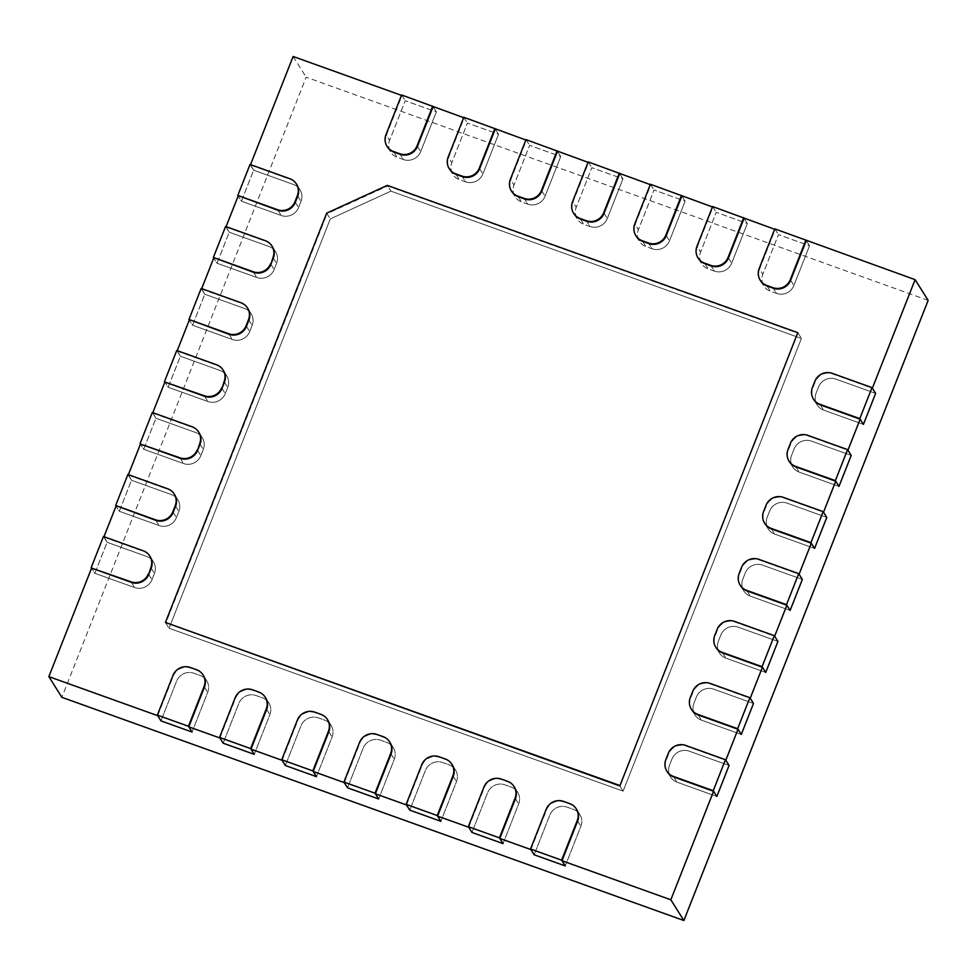 <?xml version="1.0" encoding="UTF-8"?>
<svg xmlns="http://www.w3.org/2000/svg" width="977" height="977" viewBox="0 0 977 977"><rect width="100%" height="100%" fill="white"/><g stroke="black" fill="none" stroke-linecap="round" stroke-linejoin="round"><path stroke-width="0.73" stroke-dasharray="4.88 3.66" d="M623.118 791.138L801.433 338.445L390.922 191.15L330.287 218.933L169.058 628.223L623.118 791.138L801.433 338.445L390.922 191.15L330.287 218.933L169.058 628.223L623.118 791.138L619.845 785.948L623.118 791.138M798.172 333.255L801.433 338.445L798.172 333.255L387.661 185.96L390.922 191.15L387.295 185.386M326.66 213.169L330.287 218.933L327.014 213.743L387.661 185.96M165.797 623.033L169.058 628.223L165.797 623.033L327.014 213.743M403.379 159.52A13.483 13.055 -32.2 0 0 420.708 151.582L436.34 111.891L405.247 100.741L389.603 140.419A13.483 13.055 -32.2 0 0 397.163 157.285L403.379 159.52A13.483 13.055 -32.2 0 0 420.708 151.582L436.34 111.891L433.08 106.701L436.34 111.891L405.247 100.741L389.603 140.419A13.483 13.055 -32.2 0 0 397.163 157.285L403.379 159.52L400.118 154.329L403.379 159.52M401.62 94.977L405.247 100.741L401.974 95.538L386.342 135.229L389.603 140.419L385.988 134.667M465.577 181.844A13.483 13.055 -32.2 0 0 482.907 173.906L498.539 134.215L467.446 123.053L451.814 162.744A13.483 13.055 -32.2 0 0 459.361 179.609L465.577 181.844A13.483 13.055 -32.2 0 0 482.907 173.906L498.539 134.215L495.278 129.013L498.539 134.215L467.446 123.053L451.814 162.744A13.483 13.055 -32.2 0 0 459.361 179.609L465.577 181.844L462.316 176.642L465.577 181.844M463.819 117.289L467.446 123.053L464.173 117.863L448.541 157.553L451.814 162.744L448.187 156.979M527.775 204.156A13.483 13.055 -32.2 0 0 545.105 196.218L560.737 156.528L529.644 145.365L514.012 185.056A13.483 13.055 -32.2 0 0 521.559 201.921L527.775 204.156A13.483 13.055 -32.2 0 0 545.105 196.218L560.737 156.528L557.476 151.337L560.737 156.528L529.644 145.365L514.012 185.056A13.483 13.055 -32.2 0 0 521.559 201.921L527.775 204.156L524.515 198.966L527.775 204.156M526.017 139.613L529.644 145.365L526.371 140.175L510.739 179.866L514.012 185.056L510.385 179.292M589.974 226.481A13.483 13.055 -32.2 0 0 607.303 218.53L622.935 178.852L591.842 167.69L576.21 207.38A13.483 13.055 -32.2 0 0 583.757 224.246L589.974 226.481A13.483 13.055 -32.2 0 0 607.303 218.53L622.935 178.852L619.674 173.65L622.935 178.852L591.842 167.69L576.21 207.38A13.483 13.055 -32.2 0 0 583.757 224.246L589.974 226.481L586.713 221.278L589.974 226.481M588.215 161.926L591.842 167.69L588.569 162.5L572.937 202.178L576.21 207.38L572.583 201.616M652.172 248.793A13.483 13.055 -32.2 0 0 669.501 240.855L685.133 201.164L654.04 190.002L638.408 229.693A13.483 13.055 -32.2 0 0 645.956 246.558L652.172 248.793A13.483 13.055 -32.2 0 0 669.501 240.855L685.133 201.164L681.873 195.974L685.133 201.164L654.04 190.002L638.408 229.693A13.483 13.055 -32.2 0 0 645.956 246.558L652.172 248.793L648.911 243.603L652.172 248.793M650.413 184.25L654.04 190.002L650.767 184.812L635.135 224.502L638.408 229.693L634.781 223.928M714.382 271.105A13.483 13.055 -32.2 0 0 731.7 263.167L747.332 223.489L716.239 212.327L700.607 252.017A13.483 13.055 -32.2 0 0 708.154 268.883L714.382 271.105A13.483 13.055 -32.2 0 0 731.7 263.167L747.332 223.489L744.071 218.286L747.332 223.489L716.239 212.327L700.607 252.017A13.483 13.055 -32.2 0 0 708.154 268.883L714.382 271.105L711.109 265.915L714.382 271.105M712.612 206.562L716.239 212.327L712.966 207.136L697.334 246.815L700.607 252.017L696.98 246.253M776.581 293.43A13.483 13.055 -32.2 0 0 793.898 285.492L809.53 245.801L778.437 234.639L762.805 274.329A13.483 13.055 -32.2 0 0 770.352 291.195L776.581 293.43A13.483 13.055 -32.2 0 0 793.898 285.492L809.53 245.801L806.269 240.611L809.53 245.801L778.437 234.639L762.805 274.329A13.483 13.055 -32.2 0 0 770.352 291.195L776.581 293.43L773.308 288.239L776.581 293.43M774.81 228.874L778.437 234.639L775.164 229.448L759.532 269.139L762.805 274.329L759.178 268.565M729.062 765.455L689.261 751.179A13.483 13.055 -32.2 0 0 671.932 759.117L669.489 765.321A13.483 13.055 -32.2 0 0 677.049 782.186L716.849 796.463L677.049 782.186A13.483 13.055 -32.2 0 1 669.489 765.321L671.932 759.117A13.483 13.055 -32.2 0 1 689.261 751.179L729.062 765.455M753.499 703.452L713.686 689.164A13.483 13.055 -32.2 0 0 696.357 697.102L693.914 703.306A13.483 13.055 -32.2 0 0 701.474 720.171L741.287 734.448L701.474 720.171A13.483 13.055 -32.2 0 1 693.914 703.306L696.357 697.102A13.483 13.055 -32.2 0 1 713.686 689.164L753.499 703.452M777.924 641.437L738.111 627.149A13.483 13.055 -32.2 0 0 720.794 635.087L718.351 641.291A13.483 13.055 -32.2 0 0 725.899 658.156L765.712 672.445L725.899 658.156A13.483 13.055 -32.2 0 1 718.351 641.291L720.794 635.087A13.483 13.055 -32.2 0 1 738.111 627.149L777.924 641.437M802.349 579.422L762.548 565.133A13.483 13.055 -32.2 0 0 745.219 573.072L742.776 579.276A13.483 13.055 -32.2 0 0 750.324 596.141L790.137 610.43L750.324 596.141A13.483 13.055 -32.2 0 1 742.776 579.276L745.219 573.072A13.483 13.055 -32.2 0 1 762.548 565.133L802.349 579.422M826.774 517.407L786.973 503.118A13.483 13.055 -32.2 0 0 769.644 511.056L767.201 517.26A13.483 13.055 -32.2 0 0 774.761 534.126L814.562 548.415L774.761 534.126A13.483 13.055 -32.2 0 1 767.201 517.26L769.644 511.056A13.483 13.055 -32.2 0 1 786.973 503.118L826.774 517.407M851.211 455.392L811.398 441.115A13.483 13.055 -32.2 0 0 794.069 449.054L791.626 455.245A13.483 13.055 -32.2 0 0 799.186 472.111L838.987 486.399L799.186 472.111A13.483 13.055 -32.2 0 1 791.626 455.245L794.069 449.054A13.483 13.055 -32.2 0 1 811.398 441.115L851.211 455.392M875.636 393.377L835.823 379.1A13.483 13.055 -32.2 0 0 818.506 387.039L816.064 393.243A13.483 13.055 -32.2 0 0 823.611 410.108L863.424 424.384L823.611 410.108A13.483 13.055 -32.2 0 1 816.064 393.243L818.506 387.039A13.483 13.055 -32.2 0 1 835.823 379.1L875.636 393.377M250.027 164.441L253.641 170.206L241.429 201.213L238.168 196.011L241.429 201.213L281.242 215.49A13.483 13.055 -32.2 0 0 298.559 207.551L301.014 201.347A13.483 13.055 -32.2 0 0 293.454 184.482L253.641 170.206L241.429 201.213L281.242 215.49A13.483 13.055 -32.2 0 0 298.559 207.551L301.014 201.347A13.483 13.055 -32.2 0 0 293.454 184.482L253.641 170.206L250.527 164.625M225.589 226.456L229.216 232.221L217.004 263.228L213.731 258.026L217.004 263.228L256.817 277.505A13.483 13.055 -32.2 0 0 274.134 269.567L276.576 263.363A13.483 13.055 -32.2 0 0 269.029 246.497L229.216 232.221L217.004 263.228L256.817 277.505A13.483 13.055 -32.2 0 0 274.134 269.567L276.576 263.363A13.483 13.055 -32.2 0 0 269.029 246.497L229.216 232.221L226.102 226.64M201.164 288.471L204.791 294.224L192.579 325.231L189.306 320.041L192.579 325.231L232.379 339.52A13.483 13.055 -32.2 0 0 249.709 331.582L252.151 325.378A13.483 13.055 -32.2 0 0 244.604 308.512L204.791 294.224L192.579 325.231L232.379 339.52A13.483 13.055 -32.2 0 0 249.709 331.582L252.151 325.378A13.483 13.055 -32.2 0 0 244.604 308.512L204.791 294.224L201.677 288.655M176.739 350.487L180.366 356.239L168.154 387.246L164.881 382.056L168.154 387.246L207.954 401.535A13.483 13.055 -32.2 0 0 225.284 393.597L227.726 387.393A13.483 13.055 -32.2 0 0 220.167 370.527L180.366 356.239L168.154 387.246L207.954 401.535A13.483 13.055 -32.2 0 0 225.284 393.597L227.726 387.393A13.483 13.055 -32.2 0 0 220.167 370.527L180.366 356.239L177.252 350.658M152.314 412.489L155.941 418.254L143.717 449.261L140.456 444.071L143.717 449.261L183.529 463.55A13.483 13.055 -32.2 0 0 200.859 455.612L203.301 449.408A13.483 13.055 -32.2 0 0 195.742 432.542L155.941 418.254L143.717 449.261L183.529 463.55A13.483 13.055 -32.2 0 0 200.859 455.612L203.301 449.408A13.483 13.055 -32.2 0 0 195.742 432.542L155.941 418.254L152.815 412.673M127.877 474.504L131.504 480.269L119.292 511.276L116.031 506.086L119.292 511.276L159.104 525.565A13.483 13.055 -32.2 0 0 176.422 517.615L178.864 511.423A13.483 13.055 -32.2 0 0 171.317 494.557L131.504 480.269L119.292 511.276L159.104 525.565A13.483 13.055 -32.2 0 0 176.422 517.615L178.864 511.423A13.483 13.055 -32.2 0 0 171.317 494.557L131.504 480.269L128.39 474.688M103.452 536.52L107.079 542.284L94.867 573.291L91.594 568.089L94.867 573.291L134.679 587.568A13.483 13.055 -32.2 0 0 151.997 579.63L154.439 573.426A13.483 13.055 -32.2 0 0 146.892 556.56L107.079 542.284L94.867 573.291L134.679 587.568A13.483 13.055 -32.2 0 0 151.997 579.63L154.439 573.426A13.483 13.055 -32.2 0 0 146.892 556.56L107.079 542.284L103.965 536.703M565.256 865.94L580.888 826.249A13.483 13.055 -32.2 0 0 573.34 809.383L567.112 807.149A13.483 13.055 -32.2 0 0 549.795 815.087L534.163 854.777L549.795 815.087A13.483 13.055 -32.2 0 1 567.112 807.149L573.34 809.383A13.483 13.055 -32.2 0 1 580.888 826.249L565.256 865.94M503.057 843.615L518.689 803.924A13.483 13.055 -32.2 0 0 511.142 787.059L504.914 784.824A13.483 13.055 -32.2 0 0 487.596 792.774L471.964 832.453L487.596 792.774A13.483 13.055 -32.2 0 1 504.914 784.824L511.142 787.059A13.483 13.055 -32.2 0 1 518.689 803.924L503.057 843.615M440.859 821.303L456.491 781.612A13.483 13.055 -32.2 0 0 448.944 764.747L442.715 762.512A13.483 13.055 -32.2 0 0 425.398 770.45L409.766 810.141L425.398 770.45A13.483 13.055 -32.2 0 1 442.715 762.512L448.944 764.747A13.483 13.055 -32.2 0 1 456.491 781.612L440.859 821.303M378.661 798.978L394.293 759.288A13.483 13.055 -32.2 0 0 386.745 742.422L380.517 740.2A13.483 13.055 -32.2 0 0 363.2 748.138L347.568 787.816L363.2 748.138A13.483 13.055 -32.2 0 1 380.517 740.2L386.745 742.422A13.483 13.055 -32.2 0 1 394.293 759.288L378.661 798.978M316.463 776.666L332.095 736.976A13.483 13.055 -32.2 0 0 324.547 720.11L318.319 717.875A13.483 13.055 -32.2 0 0 301.001 725.813L285.357 765.504L301.001 725.813A13.483 13.055 -32.2 0 1 318.319 717.875L324.547 720.11A13.483 13.055 -32.2 0 1 332.095 736.976L316.463 776.666M254.264 754.342L269.896 714.651A13.483 13.055 -32.2 0 0 262.349 697.786L256.121 695.563A13.483 13.055 -32.2 0 0 238.803 703.501L223.159 743.192L238.803 703.501A13.483 13.055 -32.2 0 1 256.121 695.563L262.349 697.786A13.483 13.055 -32.2 0 1 269.896 714.651L254.264 754.342M192.066 732.029L207.698 692.339A13.483 13.055 -32.2 0 0 200.138 675.473L193.922 673.238A13.483 13.055 -32.2 0 0 176.605 681.177L160.961 720.867L176.605 681.177A13.483 13.055 -32.2 0 1 193.922 673.238L200.138 675.473A13.483 13.055 -32.2 0 1 207.698 692.339L192.066 732.029M667.254 771.769L670.515 776.959L667.254 771.769A13.483 13.055 147.8 0 1 666.229 760.118L668.671 753.926A13.483 13.055 147.8 0 1 685.988 745.988L725.801 760.265M691.679 709.754L694.952 714.944L691.679 709.754A13.483 13.055 147.8 0 1 690.654 698.115L693.096 691.911A13.483 13.055 147.8 0 1 710.426 683.973L750.226 698.25M716.104 647.739L719.377 652.929L716.104 647.739A13.483 13.055 147.8 0 1 715.079 636.1L717.521 629.896A13.483 13.055 147.8 0 1 734.851 621.958L774.651 636.235M740.529 585.724L743.802 590.926L740.529 585.724A13.483 13.055 147.8 0 1 739.504 574.085L741.946 567.881A13.483 13.055 147.8 0 1 759.276 559.943L799.088 574.232M764.967 523.709L768.227 528.911L764.967 523.709A13.483 13.055 147.8 0 1 763.941 512.07L766.383 505.866A13.483 13.055 147.8 0 1 783.701 497.928L823.513 512.217M789.392 461.706L792.652 466.896L789.392 461.706A13.483 13.055 147.8 0 1 788.366 450.055L790.808 443.851A13.483 13.055 147.8 0 1 808.126 435.913L847.938 450.202M813.817 399.691L817.09 404.881L813.817 399.691A13.483 13.055 147.8 0 1 812.791 388.04L815.233 381.836A13.483 13.055 147.8 0 1 832.563 373.898L872.363 388.187M760.558 280.778L763.831 285.98L760.558 280.778A13.483 13.055 147.8 0 1 759.532 269.139M698.36 258.465L701.633 263.656L698.36 258.465A13.483 13.055 147.8 0 1 697.334 246.815M636.161 236.141L639.434 241.343L636.161 236.141A13.483 13.055 147.8 0 1 635.135 224.502M573.963 213.829L577.236 219.019L573.963 213.829A13.483 13.055 147.8 0 1 572.937 202.178M511.765 191.504L515.038 196.707L511.765 191.504A13.483 13.055 147.8 0 1 510.739 179.866M449.567 169.192L452.839 174.382L449.567 169.192A13.483 13.055 147.8 0 1 448.541 157.553M387.368 146.88L390.641 152.07L387.368 146.88A13.483 13.055 147.8 0 1 386.342 135.229M250.381 165.003L290.181 179.292A13.483 13.055 147.8 0 1 296.715 184.519L299.976 189.709L296.715 184.519M225.956 227.018L265.756 241.307A13.483 13.055 147.8 0 1 272.29 246.522L275.551 251.724L272.29 246.522M201.518 289.033L241.331 303.322A13.483 13.055 147.8 0 1 247.853 308.537L251.126 313.739L247.853 308.537M177.093 351.048L216.906 365.337A13.483 13.055 147.8 0 1 223.428 370.552L226.701 375.742L223.428 370.552M152.668 413.063L192.469 427.34A13.483 13.055 147.8 0 1 199.003 432.567L202.276 437.757L199.003 432.567M128.243 475.078L168.044 489.355A13.483 13.055 147.8 0 1 174.578 494.582L177.838 499.772L174.578 494.582M103.806 537.094L143.619 551.37A13.483 13.055 147.8 0 1 150.14 556.597L153.413 561.787L150.14 556.597M157.7 715.677L173.332 675.986A13.483 13.055 147.8 0 1 190.662 668.048L196.878 670.283A13.483 13.055 147.8 0 1 203.399 675.498L206.672 680.7L203.399 675.498M219.898 737.989L235.53 698.299A13.483 13.055 147.8 0 1 252.86 690.36L259.076 692.595A13.483 13.055 147.8 0 1 265.597 697.822L268.87 703.013L265.597 697.822M282.097 760.314L297.729 720.623A13.483 13.055 147.8 0 1 315.058 712.685L321.274 714.92A13.483 13.055 147.8 0 1 327.796 720.134L331.069 725.325L327.796 720.134M344.295 782.626L359.927 742.935A13.483 13.055 147.8 0 1 377.256 734.997L383.472 737.232A13.483 13.055 147.8 0 1 389.994 742.459L393.267 747.649L389.994 742.459M406.493 804.95L422.125 765.26A13.483 13.055 147.8 0 1 439.455 757.322L445.671 759.544A13.483 13.055 147.8 0 1 452.204 764.771L455.465 769.961L452.204 764.771M468.691 827.263L484.323 787.572A13.483 13.055 147.8 0 1 501.653 779.634L507.869 781.869A13.483 13.055 147.8 0 1 514.403 787.096L517.663 792.286L514.403 787.096M530.89 849.587L546.522 809.896A13.483 13.055 147.8 0 1 563.851 801.958L570.067 804.181A13.483 13.055 147.8 0 1 576.601 809.408L579.862 814.598L576.601 809.408M928.15 300.379L306.167 77.207L61.881 697.334M293.124 56.483L306.167 77.207M417.435 146.391L420.708 151.582L417.435 146.391M393.89 152.094L397.163 157.285L393.89 152.094M479.634 168.703L482.907 173.906L479.634 168.703M456.088 174.419L459.361 179.609L456.088 174.419M541.832 191.028L545.105 196.218L541.832 191.028M518.298 196.731L521.559 201.921L518.298 196.731M604.042 213.34L607.303 218.53L604.042 213.34M580.497 219.043L583.757 224.246L580.497 219.043M666.241 235.665L669.501 240.855L666.241 235.665M642.695 241.368L645.956 246.558L642.695 241.368M728.439 257.977L731.7 263.167L728.439 257.977M704.893 263.68L708.154 268.883L704.893 263.68M790.637 280.301L793.898 285.492L790.637 280.301M767.092 286.005L770.352 291.195L767.092 286.005M673.776 776.984L677.049 782.186L673.776 776.984M698.201 714.981L701.474 720.171L698.201 714.981M722.638 652.966L725.899 658.156L722.638 652.966M747.063 590.951L750.324 596.141L747.063 590.951M771.488 528.936L774.761 534.126L771.488 528.936M795.913 466.921L799.186 472.111L795.913 466.921M820.35 404.905L823.611 410.108L820.35 404.905M277.969 210.299L281.242 215.49L277.969 210.299M295.298 202.361L298.559 207.551L295.298 202.361M297.741 196.157L301.014 201.347L297.741 196.157M270.873 264.376L274.134 269.567L270.873 264.376M253.544 272.314L256.817 277.505L253.544 272.314M273.316 258.172L276.576 263.363L273.316 258.172M229.119 334.329L232.379 339.52L229.119 334.329M246.436 326.391L249.709 331.582L246.436 326.391M248.879 320.187L252.151 325.378L248.879 320.187M222.011 388.394L225.284 393.597L222.011 388.394M204.694 396.344L207.954 401.535L204.694 396.344M224.454 382.202L227.726 387.393L224.454 382.202M197.586 450.409L200.859 455.612L197.586 450.409M180.256 458.347L183.529 463.55L180.256 458.347M200.029 444.205L203.301 449.408L200.029 444.205M155.831 520.362L159.104 525.565L155.831 520.362M173.161 512.424L176.422 517.615L173.161 512.424M175.604 506.22L178.864 511.423L175.604 506.22M148.736 574.439L151.997 579.63L148.736 574.439M131.406 582.377L134.679 587.568L131.406 582.377M151.179 568.235L154.439 573.426L151.179 568.235M577.627 821.046L580.888 826.249L577.627 821.046M515.429 798.734L518.689 803.924L515.429 798.734M453.23 776.422L456.491 781.612L453.23 776.422M391.032 754.097L394.293 759.288L391.032 754.097M328.834 731.785L332.095 736.976L328.834 731.785M266.636 709.461L269.896 714.651L266.636 709.461M204.425 687.149L207.698 692.339L204.425 687.149"/><path stroke-width="1.47" d="M797.806 332.681L619.845 785.948L165.443 622.459L326.66 213.169L387.295 185.386L797.806 332.681L619.845 785.948M619.491 785.386L165.443 622.459M432.713 106.127L417.081 145.817A13.483 13.055 147.8 0 1 399.764 153.755L393.536 151.533A13.483 13.055 147.8 0 1 385.988 134.667L401.62 94.977L463.66 117.68M494.912 128.451L479.28 168.142A13.483 13.055 147.8 0 1 461.962 176.08L455.734 173.845A13.483 13.055 147.8 0 1 448.187 156.979L463.819 117.289L525.858 139.992M557.11 150.763L541.478 190.454A13.483 13.055 147.8 0 1 524.16 198.392L517.932 196.169A13.483 13.055 147.8 0 1 510.385 179.292L526.017 139.613L588.056 162.316M619.308 173.088L603.676 212.778A13.483 13.055 147.8 0 1 586.359 220.717L580.13 218.482A13.483 13.055 147.8 0 1 572.583 201.616L588.215 161.926L650.267 184.629M681.506 195.4L665.874 235.091A13.483 13.055 147.8 0 1 648.557 243.029L642.329 240.794A13.483 13.055 147.8 0 1 634.781 223.928L650.413 184.25L712.465 206.953M743.705 217.724L728.073 257.415A13.483 13.055 147.8 0 1 710.755 265.353L704.527 263.118A13.483 13.055 147.8 0 1 696.98 246.253L712.612 206.562L774.663 229.265M805.915 240.037L790.271 279.727A13.483 13.055 147.8 0 1 772.954 287.665L766.725 285.431A13.483 13.055 147.8 0 1 759.178 268.565L774.81 228.874L915.119 279.666L872.363 388.187L875.636 393.377L863.424 424.384L875.636 393.377L872.009 387.625L859.797 418.62L863.424 424.384L860.151 419.194L847.938 450.202L851.211 455.392L838.987 486.399L851.211 455.392L847.584 449.628L835.372 480.635L838.987 486.399L835.726 481.209L823.513 512.217L826.774 517.407L814.562 548.415L826.774 517.407L823.159 511.643L810.934 542.65L814.562 548.415L811.301 543.224L799.088 574.232L802.349 579.422L790.137 610.43L802.349 579.422L798.722 573.658L786.509 604.665L790.137 610.43L786.864 605.227L774.651 636.235L777.924 641.437L765.712 672.445L777.924 641.437L774.297 635.673L762.084 666.68L765.712 672.445L762.439 667.242L750.226 698.25L753.499 703.452L741.287 734.448L753.499 703.452L749.872 697.688L737.659 728.695L741.287 734.448L738.014 729.257L725.801 760.265L729.062 765.455L716.849 796.463L729.062 765.455L725.447 759.703L713.234 790.711L716.849 796.463L713.589 791.272L673.776 776.984A13.483 13.055 147.8 0 1 667.254 771.769L666.9 771.195A13.483 13.055 147.8 0 1 665.862 759.556L668.305 753.352A13.483 13.055 147.8 0 1 685.634 745.414L725.447 759.703M713.234 790.711L673.422 776.422A13.483 13.055 147.8 0 1 666.9 771.195M737.659 728.695L697.847 714.407A13.483 13.055 147.8 0 1 690.299 697.541L692.742 691.337A13.483 13.055 147.8 0 1 710.059 683.399L749.872 697.688M762.084 666.68L722.272 652.392A13.483 13.055 147.8 0 1 714.724 635.526L717.167 629.322A13.483 13.055 147.8 0 1 734.496 621.384L774.297 635.673M786.509 604.665L746.709 590.377A13.483 13.055 147.8 0 1 739.149 573.511L741.592 567.319A13.483 13.055 147.8 0 1 758.921 559.369L798.722 573.658M810.934 542.65L771.134 528.374A13.483 13.055 147.8 0 1 763.574 511.508L766.017 505.304A13.483 13.055 147.8 0 1 783.346 497.366L823.159 511.643M835.372 480.635L795.559 466.359A13.483 13.055 147.8 0 1 788.012 449.493L790.454 443.289A13.483 13.055 147.8 0 1 807.771 435.351L847.584 449.628M859.797 418.62L819.984 404.344A13.483 13.055 147.8 0 1 812.437 387.478L814.879 381.274A13.483 13.055 147.8 0 1 832.196 373.336L872.009 387.625M277.615 209.725L237.802 195.449L277.969 210.299A13.483 13.055 147.8 0 0 295.298 202.361L297.741 196.157A13.483 13.055 147.8 0 0 296.715 184.519L296.361 183.945A13.483 13.055 147.8 0 1 297.387 195.595L294.944 201.787A13.483 13.055 147.8 0 1 277.615 209.725L277.969 210.299M237.802 195.449L250.027 164.441L289.827 178.73A13.483 13.055 147.8 0 1 296.361 183.945M270.507 263.802A13.483 13.055 147.8 0 1 253.19 271.74L213.377 257.464L253.544 272.314A13.483 13.055 147.8 0 0 270.873 264.376L273.316 258.172A13.483 13.055 147.8 0 0 272.29 246.522L271.924 245.96A13.483 13.055 147.8 0 1 272.949 257.598L270.873 264.376M213.377 257.464L225.589 226.456L265.402 240.733A13.483 13.055 147.8 0 1 271.924 245.96M228.765 333.755L188.952 319.479L229.119 334.329A13.483 13.055 147.8 0 0 246.436 326.391L248.879 320.187A13.483 13.055 147.8 0 0 247.853 308.537L247.499 307.975A13.483 13.055 147.8 0 1 248.524 319.613L246.082 325.817A13.483 13.055 147.8 0 1 228.765 333.755L229.119 334.329M188.952 319.479L201.164 288.471L240.977 302.748A13.483 13.055 147.8 0 1 247.499 307.975M221.657 387.832A13.483 13.055 147.8 0 1 204.327 395.77L164.881 382.056L204.694 396.344A13.483 13.055 147.8 0 0 222.011 388.394L224.454 382.202A13.483 13.055 147.8 0 0 223.428 370.552L223.074 369.99A13.483 13.055 147.8 0 1 224.099 381.628L222.011 388.394M164.527 381.482L176.739 350.487L216.54 364.763A13.483 13.055 147.8 0 1 223.074 369.99M197.232 449.847A13.483 13.055 147.8 0 1 179.902 457.786L140.456 444.071L180.256 458.347A13.483 13.055 147.8 0 0 197.586 450.409L200.029 444.205A13.483 13.055 147.8 0 0 199.003 432.567L198.649 432.005A13.483 13.055 147.8 0 1 199.674 443.643L197.586 450.409M140.102 443.497L152.314 412.489L192.115 426.778A13.483 13.055 147.8 0 1 198.649 432.005M155.477 519.801L115.665 505.512L155.831 520.362A13.483 13.055 147.8 0 0 173.161 512.424L175.604 506.22A13.483 13.055 147.8 0 0 174.578 494.582L174.211 494.008A13.483 13.055 147.8 0 1 175.249 505.659L172.807 511.863A13.483 13.055 147.8 0 1 155.477 519.801L155.831 520.362M115.665 505.512L127.877 474.504L167.69 488.793A13.483 13.055 147.8 0 1 174.211 494.008M148.37 573.878A13.483 13.055 147.8 0 1 131.052 581.816L91.594 568.089L131.406 582.377A13.483 13.055 147.8 0 0 148.736 574.439L151.179 568.235A13.483 13.055 147.8 0 0 150.14 556.597L149.786 556.023A13.483 13.055 147.8 0 1 150.812 567.674L148.736 574.439M91.24 567.527L103.452 536.52L143.265 550.808A13.483 13.055 147.8 0 1 149.786 556.023M530.535 849.013L546.167 809.322A13.483 13.055 147.8 0 1 563.497 801.384L569.713 803.619A13.483 13.055 147.8 0 1 577.26 820.485L561.628 860.175L530.535 849.013L534.163 854.777L565.256 865.94L534.163 854.777L530.89 849.587L499.797 838.425L503.057 843.615L471.964 832.453L503.057 843.615L499.43 837.851L468.337 826.701L471.964 832.453L468.691 827.263L437.586 816.1L440.859 821.303L409.766 810.141L440.859 821.303L437.232 815.539L406.139 804.376L409.766 810.141L406.493 804.95L375.388 793.788L378.661 798.978L347.568 787.816L378.661 798.978L375.034 793.214L343.941 782.064L347.568 787.816L344.295 782.626L313.19 771.464L316.463 776.666L285.357 765.504L316.463 776.666L312.835 770.902L281.742 759.74L285.357 765.504L282.097 760.314L250.991 749.151L254.264 754.342L223.159 743.192L254.264 754.342L250.637 748.577L219.544 737.427L223.159 743.192L219.898 737.989L188.793 726.839L192.066 732.029L160.961 720.867L192.066 732.029L188.439 726.265L157.346 715.103L160.961 720.867L157.7 715.677L48.85 676.621L91.594 568.089M561.628 860.175L565.256 865.94L561.995 860.737L577.627 821.046A13.483 13.055 147.8 0 0 576.601 809.408L576.235 808.834M468.337 826.701L483.969 787.01A13.483 13.055 147.8 0 1 501.299 779.072L507.515 781.295A13.483 13.055 147.8 0 1 515.062 798.16L499.43 837.851M406.139 804.376L421.771 764.686A13.483 13.055 147.8 0 1 439.1 756.748L445.317 758.982A13.483 13.055 147.8 0 1 452.864 775.848L437.232 815.539M343.941 782.064L359.573 742.373A13.483 13.055 147.8 0 1 376.89 734.435L383.118 736.67A13.483 13.055 147.8 0 1 390.666 753.536L375.034 793.214M281.742 759.74L297.374 720.049A13.483 13.055 147.8 0 1 314.692 712.111L320.92 714.346A13.483 13.055 147.8 0 1 328.467 731.211L312.835 770.902M219.544 737.427L235.176 697.737A13.483 13.055 147.8 0 1 252.493 689.799L258.722 692.034A13.483 13.055 147.8 0 1 266.269 708.899L250.637 748.577M157.346 715.103L172.978 675.412A13.483 13.055 147.8 0 1 190.295 667.474L196.524 669.709A13.483 13.055 147.8 0 1 204.071 686.575L188.439 726.265M738.014 729.257L698.201 714.981A13.483 13.055 147.8 0 1 691.679 709.754L691.325 709.192M762.439 667.242L722.638 652.966A13.483 13.055 147.8 0 1 716.104 647.739L715.75 647.177M786.864 605.227L747.063 590.951A13.483 13.055 147.8 0 1 740.529 585.724L740.175 585.162M811.301 543.224L771.488 528.936A13.483 13.055 147.8 0 1 764.967 523.709L764.6 523.147M835.726 481.209L795.913 466.921A13.483 13.055 147.8 0 1 789.392 461.706L789.037 461.132M860.151 419.194L820.35 404.905A13.483 13.055 147.8 0 1 813.817 399.691L813.462 399.117M806.269 240.611L790.637 280.301A13.483 13.055 147.8 0 1 773.308 288.239L767.092 286.005A13.483 13.055 147.8 0 1 760.558 280.778L760.204 280.216M744.071 218.286L728.439 257.977A13.483 13.055 147.8 0 1 711.109 265.915L704.893 263.68A13.483 13.055 147.8 0 1 698.36 258.465L698.005 257.891M681.873 195.974L666.241 235.665A13.483 13.055 147.8 0 1 648.911 243.603L642.695 241.368A13.483 13.055 147.8 0 1 636.161 236.141L635.807 235.579M619.674 173.65L604.042 213.34A13.483 13.055 147.8 0 1 586.713 221.278L580.497 219.043A13.483 13.055 147.8 0 1 573.963 213.829L573.609 213.255M557.476 151.337L541.832 191.028A13.483 13.055 147.8 0 1 524.515 198.966L518.298 196.731A13.483 13.055 147.8 0 1 511.765 191.504L511.411 190.942M495.278 129.013L479.634 168.703A13.483 13.055 147.8 0 1 462.316 176.642L456.088 174.419A13.483 13.055 147.8 0 1 449.567 169.192L449.212 168.618M433.08 106.701L417.435 146.391A13.483 13.055 147.8 0 1 400.118 154.329L393.89 152.094A13.483 13.055 147.8 0 1 387.368 146.88L387.014 146.306M250.527 164.625L293.124 56.483L401.462 95.355M226.102 226.64L238.168 196.011M201.677 288.655L213.731 258.026M177.252 350.658L189.306 320.041M152.815 412.673L164.881 382.056M128.39 474.688L140.456 444.071M103.965 536.703L116.031 506.086M203.045 674.936L203.399 675.498A13.483 13.055 147.8 0 1 204.425 687.149L188.793 726.839M265.243 697.248L265.597 697.822A13.483 13.055 147.8 0 1 266.636 709.461L250.991 749.151M327.442 719.573L327.796 720.134A13.483 13.055 147.8 0 1 328.834 731.785L313.19 771.464M389.64 741.885L389.994 742.459A13.483 13.055 147.8 0 1 391.032 754.097L375.388 793.788M451.838 764.209L452.204 764.771A13.483 13.055 147.8 0 1 453.23 776.422L437.586 816.1M514.036 786.522L514.403 787.096A13.483 13.055 147.8 0 1 515.429 798.734L499.797 838.425M713.589 791.272L670.833 899.793L561.995 860.737M915.119 279.666L928.15 300.379L683.876 920.517L670.833 899.793M48.85 676.621L61.881 697.334L683.876 920.517"/></g></svg>
